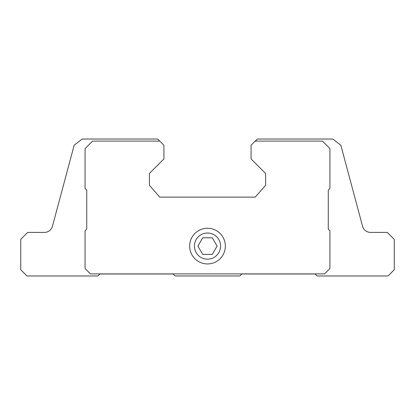 <?xml version="1.0" encoding="UTF-8"?>
<svg xmlns="http://www.w3.org/2000/svg" width="415" height="415" viewBox="0 0 415 415"><rect width="100%" height="100%" fill="white"/><g stroke="black" fill="none" stroke-linecap="round" stroke-linejoin="round"><path stroke-width="0.62" d="M202.707 254.395L212.293 254.395L217.087 246.095L212.293 237.795L202.707 237.795L197.913 246.095L202.707 254.395M194.428 246.095A13.073 13.073 0 0 0 214.036 257.414A13.073 13.073 0 0 0 214.036 234.776A13.073 13.073 0 0 0 194.428 246.095M52.451 226.248A8.3 8.3 0 0 1 44.431 232.4A8.3 8.3 0 0 0 52.451 226.248L74.166 145.198L82.212 139.025L157.7 139.025L159.775 141.1L92.545 141.1L85.075 148.57L85.075 188.41L86.735 190.07L86.735 229.122L85.075 230.782L85.075 268.505L90.47 273.9L324.53 273.9L329.925 268.505L329.925 230.782L328.265 229.122L328.265 190.07L329.925 188.41L329.925 148.57L322.455 141.1L255.225 141.1L251.075 145.25L251.075 158.945L265.6 173.47L265.6 185.298L255.225 197.125L159.775 197.125L149.4 185.298L149.4 173.47L163.925 158.945L163.925 145.25L159.775 141.1M255.225 141.1L257.3 139.025L332.788 139.025L340.834 145.198L362.549 226.248A8.3 8.3 0 0 0 370.569 232.4L387.299 232.4L394.25 239.351L394.25 269.75L388.025 275.975L317.06 275.975L315.068 273.983L241.862 273.983L239.87 275.975L175.13 275.975L173.138 273.983L99.932 273.983L97.94 275.975L26.975 275.975L20.75 269.75L20.75 239.351L27.701 232.4L44.431 232.4M189.655 246.095A17.845 17.845 0 0 0 216.423 261.549A17.845 17.845 0 0 0 216.423 230.641A17.845 17.845 0 0 0 189.655 246.095"/></g></svg>
